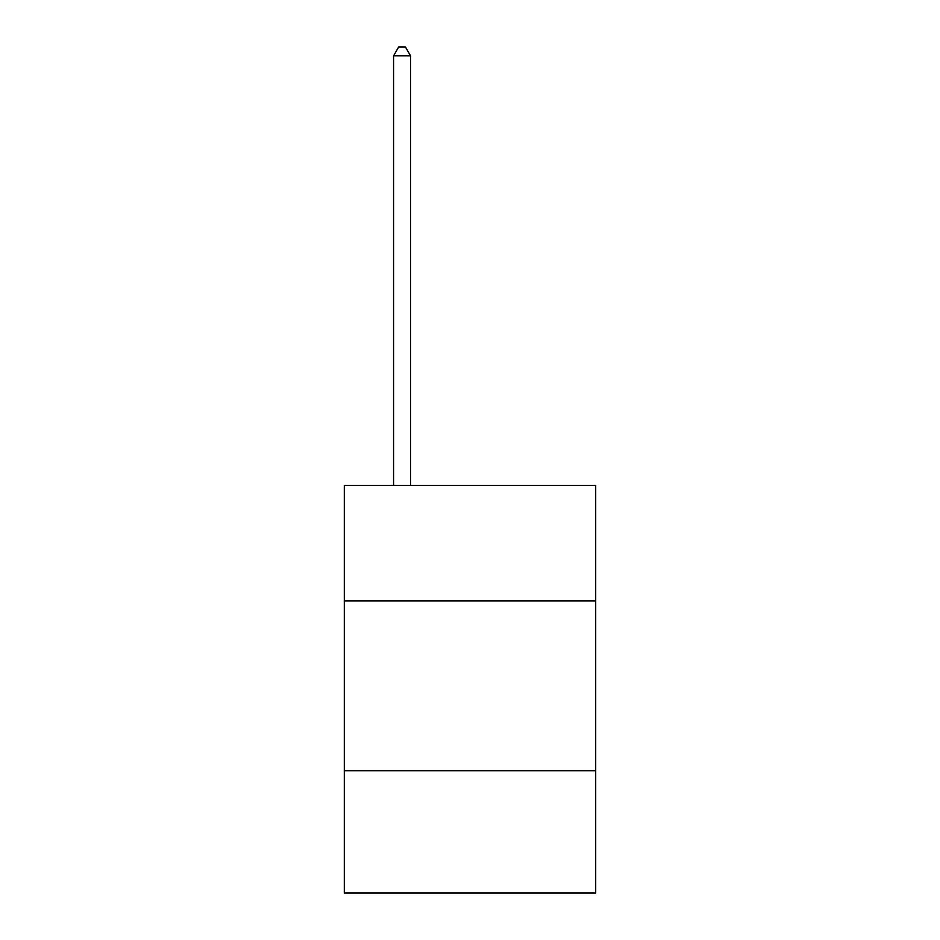 <?xml version="1.0" encoding="UTF-8"?>
<svg xmlns="http://www.w3.org/2000/svg" width="940" height="940" viewBox="0 0 940 940"><rect width="100%" height="100%" fill="white"/><g stroke="black" fill="none" stroke-linecap="round" stroke-linejoin="round"><path stroke-width="1.41" d="M595.69 600.86L595.69 485.357L344.31 485.357L344.31 600.86L595.69 600.86L595.69 893L344.31 893L344.31 600.86M595.69 770.706L344.31 770.706M410.557 485.357L410.557 55.836L393.566 55.836L393.566 485.357M393.566 55.836L398.666 47L405.457 47L410.557 55.836"/></g></svg>

